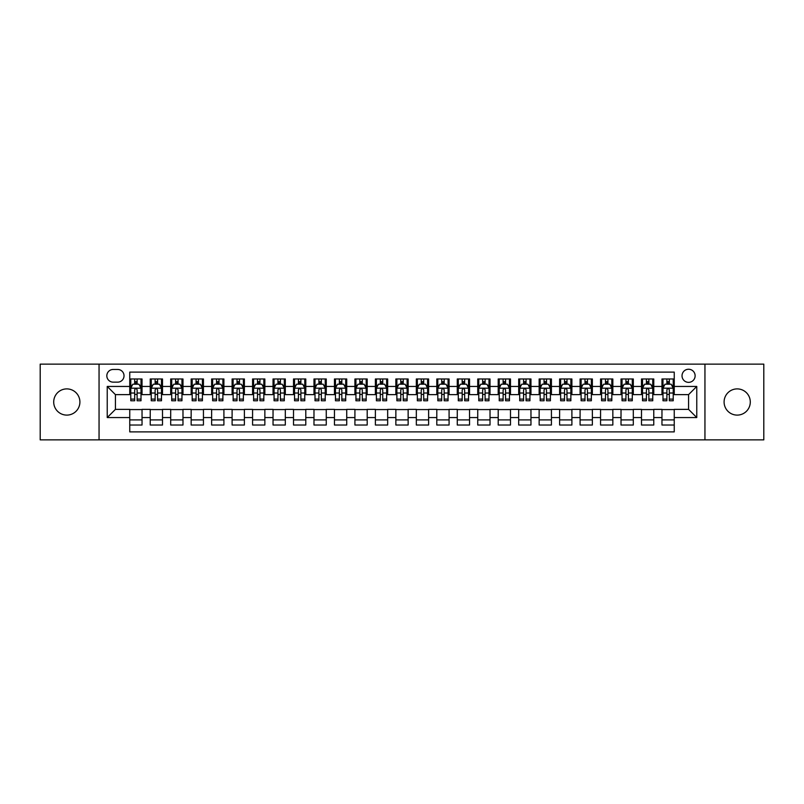 <?xml version="1.0" encoding="UTF-8"?>
<svg xmlns="http://www.w3.org/2000/svg" width="804" height="804" viewBox="0 0 804 804"><rect width="100%" height="100%" fill="white"/><g stroke="black" fill="none" stroke-linecap="round" stroke-linejoin="round"><path stroke-width="1.21" d="M737.188 388.895A13.105 13.105 0 0 0 724.092 402A13.105 13.105 0 0 0 737.188 415.105A13.105 13.105 0 0 0 750.293 402A13.105 13.105 0 0 0 737.188 388.895M66.812 388.895A13.105 13.105 0 0 0 53.707 402A13.105 13.105 0 0 0 66.812 415.105A13.105 13.105 0 0 0 79.908 402A13.105 13.105 0 0 0 66.812 388.895M688.576 369.247A6.553 6.553 0 0 0 682.023 375.8A6.553 6.553 0 0 0 688.576 382.352A6.553 6.553 0 0 0 695.128 375.8A6.553 6.553 0 0 0 688.576 369.247M704.947 439.868L763.8 439.868L763.8 364.132L704.947 364.132L704.947 439.868L99.053 439.868L99.053 364.132L40.2 364.132L40.2 439.868L99.053 439.868M674.244 378.975L661.963 378.975L661.963 386.443L653.773 386.443L653.773 394.633L661.963 394.633L661.963 386.443M653.773 386.443L653.773 378.975L641.491 378.975L641.491 386.443L633.311 386.443L633.311 394.633L641.491 394.633L641.491 386.443M633.311 386.443L633.311 378.975L621.02 378.975L621.02 386.443L612.839 386.443L612.839 394.633L621.02 394.633L621.02 386.443M612.839 386.443L612.839 378.975L600.558 378.975L600.558 386.443L592.367 386.443L592.367 394.633L600.558 394.633L600.558 386.443M592.367 386.443L592.367 378.975L580.086 378.975L580.086 386.443L571.895 386.443L571.895 394.633L580.086 394.633L580.086 386.443M571.895 386.443L571.895 378.975L559.614 378.975L559.614 386.443L551.423 386.443L551.423 394.633L559.614 394.633L559.614 386.443M551.423 386.443L551.423 378.975L539.142 378.975L539.142 386.443L530.962 386.443L530.962 394.633L539.142 394.633L539.142 386.443M530.962 386.443L530.962 378.975L518.68 378.975L518.68 386.443L510.49 386.443L510.49 394.633L518.68 394.633L518.68 386.443M510.49 386.443L510.49 378.975L498.209 378.975L498.209 386.443L490.018 386.443L490.018 394.633L498.209 394.633L498.209 386.443M490.018 386.443L490.018 378.975L477.737 378.975L477.737 386.443L469.546 386.443L469.546 394.633L477.737 394.633L477.737 386.443M469.546 386.443L469.546 378.975L457.265 378.975L457.265 386.443L449.084 386.443L449.084 394.633L457.265 394.633L457.265 386.443M449.084 386.443L449.084 378.975L436.803 378.975L436.803 386.443L428.612 386.443L428.612 394.633L436.803 394.633L436.803 386.443M428.612 386.443L428.612 378.975L416.331 378.975L416.331 386.443L408.141 386.443L408.141 394.633L416.331 394.633L416.331 386.443M408.141 386.443L408.141 378.975L395.859 378.975L395.859 386.443L387.669 386.443L387.669 394.633L395.859 394.633L395.859 386.443M387.669 386.443L387.669 378.975L375.388 378.975L375.388 386.443L367.197 386.443L367.197 394.633L375.388 394.633L375.388 386.443M367.197 386.443L367.197 378.975L354.916 378.975L354.916 386.443L346.735 386.443L346.735 394.633L354.916 394.633L354.916 386.443M346.735 386.443L346.735 378.975L334.454 378.975L334.454 386.443L326.263 386.443L326.263 394.633L334.454 394.633L334.454 386.443M326.263 386.443L326.263 378.975L313.982 378.975L313.982 386.443L305.791 386.443L305.791 394.633L313.982 394.633L313.982 386.443M305.791 386.443L305.791 378.975L293.51 378.975L293.51 386.443L285.319 386.443L285.319 394.633L293.51 394.633L293.51 386.443M285.319 386.443L285.319 378.975L273.038 378.975L273.038 386.443L264.858 386.443L264.858 394.633L273.038 394.633L273.038 386.443M264.858 386.443L264.858 378.975L252.577 378.975L252.577 386.443L244.386 386.443L244.386 394.633L252.577 394.633L252.577 386.443M244.386 386.443L244.386 378.975L232.105 378.975L232.105 386.443L223.914 386.443L223.914 394.633L232.105 394.633L232.105 386.443M223.914 386.443L223.914 378.975L211.633 378.975L211.633 386.443L203.442 386.443L203.442 394.633L211.633 394.633L211.633 386.443M203.442 386.443L203.442 378.975L191.161 378.975L191.161 386.443L182.98 386.443L182.98 394.633L191.161 394.633L191.161 386.443M182.98 386.443L182.98 378.975L170.689 378.975L170.689 386.443L162.508 386.443L162.508 394.633L170.689 394.633L170.689 386.443M162.508 386.443L162.508 378.975L150.227 378.975L150.227 394.633L142.037 394.633L142.037 378.975L129.756 378.975M129.756 425.025L142.037 425.025L142.037 409.367L150.227 409.367L150.227 425.025L162.508 425.025L162.508 409.367L170.689 409.367L170.689 417.557L162.508 417.557M170.689 417.557L170.689 425.025L182.98 425.025L182.98 409.367L191.161 409.367L191.161 417.557L182.98 417.557M191.161 417.557L191.161 425.025L203.442 425.025L203.442 409.367L211.633 409.367L211.633 417.557L203.442 417.557M211.633 417.557L211.633 425.025L223.914 425.025L223.914 409.367L232.105 409.367L232.105 417.557L223.914 417.557M232.105 417.557L232.105 425.025L244.386 425.025L244.386 409.367L252.577 409.367L252.577 417.557L244.386 417.557M252.577 417.557L252.577 425.025L264.858 425.025L264.858 409.367L273.038 409.367L273.038 417.557L264.858 417.557M273.038 417.557L273.038 425.025L285.319 425.025L285.319 409.367L293.51 409.367L293.51 417.557L285.319 417.557M293.51 417.557L293.51 425.025L305.791 425.025L305.791 409.367L313.982 409.367L313.982 417.557L305.791 417.557M313.982 417.557L313.982 425.025L326.263 425.025L326.263 409.367L334.454 409.367L334.454 417.557L326.263 417.557M334.454 417.557L334.454 425.025L346.735 425.025L346.735 409.367L354.916 409.367L354.916 417.557L346.735 417.557M354.916 417.557L354.916 425.025L367.197 425.025L367.197 409.367L375.388 409.367L375.388 417.557L367.197 417.557M375.388 417.557L375.388 425.025L387.669 425.025L387.669 409.367L395.859 409.367L395.859 417.557L387.669 417.557M395.859 417.557L395.859 425.025L408.141 425.025L408.141 409.367L416.331 409.367L416.331 417.557L408.141 417.557M416.331 417.557L416.331 425.025L428.612 425.025L428.612 409.367L436.803 409.367L436.803 417.557L428.612 417.557M436.803 417.557L436.803 425.025L449.084 425.025L449.084 409.367L457.265 409.367L457.265 417.557L449.084 417.557M457.265 417.557L457.265 425.025L469.546 425.025L469.546 409.367L477.737 409.367L477.737 417.557L469.546 417.557M477.737 417.557L477.737 425.025L490.018 425.025L490.018 409.367L498.209 409.367L498.209 417.557L490.018 417.557M498.209 417.557L498.209 425.025L510.49 425.025L510.49 409.367L518.68 409.367L518.68 417.557L510.49 417.557M518.68 417.557L518.68 425.025L530.962 425.025L530.962 409.367L539.142 409.367L539.142 417.557L530.962 417.557M539.142 417.557L539.142 425.025L551.423 425.025L551.423 409.367L559.614 409.367L559.614 417.557L551.423 417.557M559.614 417.557L559.614 425.025L571.895 425.025L571.895 409.367L580.086 409.367L580.086 417.557L571.895 417.557M580.086 417.557L580.086 425.025L592.367 425.025L592.367 409.367L600.558 409.367L600.558 417.557L592.367 417.557M600.558 417.557L600.558 425.025L612.839 425.025L612.839 409.367L621.02 409.367L621.02 417.557L612.839 417.557M621.02 417.557L621.02 425.025L633.311 425.025L633.311 409.367L641.491 409.367L641.491 417.557L633.311 417.557M641.491 417.557L641.491 425.025L653.773 425.025L653.773 409.367L661.963 409.367L661.963 417.557L653.773 417.557M113.173 382.141L117.675 382.141A6.342 6.342 0 0 0 124.027 375.8A6.342 6.342 0 0 0 117.675 369.458L113.173 369.458A6.342 6.342 0 0 0 106.831 375.8A6.342 6.342 0 0 0 113.173 382.141M704.947 364.132L99.053 364.132M674.244 386.443L674.244 372.111L129.756 372.111L129.756 394.633L115.424 394.633L115.424 409.367L129.756 409.367L129.756 431.889L674.244 431.889L674.244 409.367L688.576 409.367L688.576 394.633L674.244 394.633L674.244 386.443L696.766 386.443L696.766 417.557L674.244 417.557M129.756 417.557L107.233 417.557L107.233 386.443L129.756 386.443M661.963 417.557L661.963 425.025L674.244 425.025M129.756 384.091L130.781 384.091M134.67 384.091L137.122 384.091M141.012 384.091L142.037 384.091M129.756 394.422L130.781 394.422M134.67 394.422L137.122 394.422M141.012 394.422L142.037 394.422M129.756 409.578L142.037 409.578M129.756 419.909L142.037 419.909M150.227 394.422L151.252 394.422M155.132 394.422L157.594 394.422M161.483 394.422L162.508 394.422M150.227 384.091L151.252 384.091M155.132 384.091L157.594 384.091M161.483 384.091L162.508 384.091M150.227 409.578L162.508 409.578M150.227 419.909L162.508 419.909M170.689 409.578L182.98 409.578M170.689 419.909L182.98 419.909M170.689 384.091L171.714 384.091M175.604 384.091L178.066 384.091M181.955 384.091L182.98 384.091M170.689 394.422L171.714 394.422M175.604 394.422L178.066 394.422M181.955 394.422L182.98 394.422M191.161 409.578L203.442 409.578M191.161 419.909L203.442 419.909M191.161 384.091L192.186 384.091M196.075 384.091L198.528 384.091M202.417 384.091L203.442 384.091M191.161 394.422L192.186 394.422M196.075 394.422L198.528 394.422M202.417 394.422L203.442 394.422M211.633 409.578L223.914 409.578M211.633 419.909L223.914 419.909M211.633 384.091L212.658 384.091M216.547 384.091L219 384.091M222.889 384.091L223.914 384.091M211.633 394.422L212.658 394.422M216.547 394.422L219 394.422M222.889 394.422L223.914 394.422M232.105 409.578L244.386 409.578M232.105 419.909L244.386 419.909M232.105 384.091L233.13 384.091M237.019 384.091L239.471 384.091M243.361 384.091L244.386 384.091M232.105 394.422L233.13 394.422M237.019 394.422L239.471 394.422M243.361 394.422L244.386 394.422M252.577 409.578L264.858 409.578M252.577 419.909L264.858 419.909M252.577 384.091L253.592 384.091M257.481 384.091L259.943 384.091M263.833 384.091L264.858 384.091M252.577 394.422L253.592 394.422M257.481 394.422L259.943 394.422M263.833 394.422L264.858 394.422M273.038 409.578L285.319 409.578M273.038 419.909L285.319 419.909M273.038 384.091L274.063 384.091M277.953 384.091L280.415 384.091M284.304 384.091L285.319 384.091M273.038 394.422L274.063 394.422M277.953 394.422L280.415 394.422M284.304 394.422L285.319 394.422M293.51 409.578L305.791 409.578M293.51 419.909L305.791 419.909M293.51 384.091L294.535 384.091M298.425 384.091L300.877 384.091M304.766 384.091L305.791 384.091M293.51 394.422L294.535 394.422M298.425 394.422L300.877 394.422M304.766 394.422L305.791 394.422M313.982 409.578L326.263 409.578M313.982 419.909L326.263 419.909M313.982 384.091L315.007 384.091M318.897 384.091L321.349 384.091M325.238 384.091L326.263 384.091M313.982 394.422L315.007 394.422M318.897 394.422L321.349 394.422M325.238 394.422L326.263 394.422M334.454 409.578L346.735 409.578M334.454 419.909L346.735 419.909M334.454 384.091L335.469 384.091M339.358 384.091L341.821 384.091M345.71 384.091L346.735 384.091M334.454 394.422L335.469 394.422M339.358 394.422L341.821 394.422M345.71 394.422L346.735 394.422M354.916 409.578L367.197 409.578M354.916 419.909L367.197 419.909M354.916 384.091L355.941 384.091M359.83 384.091L362.292 384.091M366.182 384.091L367.197 384.091M354.916 394.422L355.941 394.422M359.83 394.422L362.292 394.422M366.182 394.422L367.197 394.422M375.388 409.578L387.669 409.578M375.388 419.909L387.669 419.909M375.388 384.091L376.413 384.091M380.302 384.091L382.754 384.091M386.644 384.091L387.669 384.091M375.388 394.422L376.413 394.422M380.302 394.422L382.754 394.422M386.644 394.422L387.669 394.422M395.859 409.578L408.141 409.578M395.859 419.909L408.141 419.909M395.859 384.091L396.885 384.091M400.774 384.091L403.226 384.091M407.115 384.091L408.141 384.091M395.859 394.422L396.885 394.422M400.774 394.422L403.226 394.422M407.115 394.422L408.141 394.422M416.331 409.578L428.612 409.578M416.331 419.909L428.612 419.909M416.331 384.091L417.356 384.091M421.246 384.091L423.698 384.091M427.587 384.091L428.612 384.091M416.331 394.422L417.356 394.422M421.246 394.422L423.698 394.422M427.587 394.422L428.612 394.422M436.803 409.578L449.084 409.578M436.803 419.909L449.084 419.909M436.803 384.091L437.818 384.091M441.708 384.091L444.17 384.091M448.059 384.091L449.084 384.091M436.803 394.422L437.818 394.422M441.708 394.422L444.17 394.422M448.059 394.422L449.084 394.422M457.265 409.578L469.546 409.578M457.265 419.909L469.546 419.909M457.265 384.091L458.29 384.091M462.179 384.091L464.642 384.091M468.531 384.091L469.546 384.091M457.265 394.422L458.29 394.422M462.179 394.422L464.642 394.422M468.531 394.422L469.546 394.422M477.737 409.578L490.018 409.578M477.737 419.909L490.018 419.909M477.737 384.091L478.762 384.091M482.651 384.091L485.103 384.091M488.993 384.091L490.018 384.091M477.737 394.422L478.762 394.422M482.651 394.422L485.103 394.422M488.993 394.422L490.018 394.422M498.209 409.578L510.49 409.578M498.209 419.909L510.49 419.909M498.209 384.091L499.234 384.091M503.123 384.091L505.575 384.091M509.465 384.091L510.49 384.091M498.209 394.422L499.234 394.422M503.123 394.422L505.575 394.422M509.465 394.422L510.49 394.422M518.68 409.578L530.962 409.578M518.68 419.909L530.962 419.909M518.68 384.091L519.696 384.091M523.585 384.091L526.047 384.091M529.936 384.091L530.962 384.091M518.68 394.422L519.696 394.422M523.585 394.422L526.047 394.422M529.936 394.422L530.962 394.422M539.142 409.578L551.423 409.578M539.142 419.909L551.423 419.909M539.142 384.091L540.167 384.091M544.057 384.091L546.519 384.091M550.408 384.091L551.423 384.091M539.142 394.422L540.167 394.422M544.057 394.422L546.519 394.422M550.408 394.422L551.423 394.422M559.614 409.578L571.895 409.578M559.614 419.909L571.895 419.909M559.614 384.091L560.639 384.091M564.529 384.091L566.981 384.091M570.87 384.091L571.895 384.091M559.614 394.422L560.639 394.422M564.529 394.422L566.981 394.422M570.87 394.422L571.895 394.422M580.086 409.578L592.367 409.578M580.086 419.909L592.367 419.909M580.086 384.091L581.111 384.091M585 384.091L587.453 384.091M591.342 384.091L592.367 384.091M580.086 394.422L581.111 394.422M585 394.422L587.453 394.422M591.342 394.422L592.367 394.422M600.558 409.578L612.839 409.578M600.558 419.909L612.839 419.909M600.558 384.091L601.583 384.091M605.472 384.091L607.924 384.091M611.814 384.091L612.839 384.091M600.558 394.422L601.583 394.422M605.472 394.422L607.924 394.422M611.814 394.422L612.839 394.422M621.02 409.578L633.311 409.578M621.02 419.909L633.311 419.909M621.02 384.091L622.045 384.091M625.934 384.091L628.396 384.091M632.286 384.091L633.311 384.091M621.02 394.422L622.045 394.422M625.934 394.422L628.396 394.422M632.286 394.422L633.311 394.422M641.491 409.578L653.773 409.578M641.491 419.909L653.773 419.909M641.491 384.091L642.517 384.091M646.406 384.091L648.868 384.091M652.747 384.091L653.773 384.091M641.491 394.422L642.517 394.422M646.406 394.422L648.868 394.422M652.747 394.422L653.773 394.422M661.963 409.578L674.244 409.578M661.963 419.909L674.244 419.909M661.963 384.091L662.988 384.091M666.878 384.091L669.33 384.091M673.219 384.091L674.244 384.091M661.963 394.422L662.988 394.422M666.878 394.422L669.33 394.422M673.219 394.422L674.244 394.422M115.424 394.633L107.233 386.443M115.424 409.367L107.233 417.557M696.766 386.443L688.576 394.633M696.766 417.557L688.576 409.367M137.122 381.629L134.67 381.629M141.012 399.106L137.122 399.106L137.122 400.774L141.012 400.774L141.012 388.282L138.961 384.191L132.821 384.191L130.781 388.282L130.781 400.774L134.67 400.774L134.67 399.106L130.781 399.106M130.781 388.282L130.781 378.975M141.012 388.282L141.012 378.975M134.67 384.191L134.67 378.975M137.122 378.975L137.122 384.191M137.122 399.106L137.122 389.819C136.308 388.242 135.484 388.242 134.67 389.819L134.67 399.106M157.594 381.629L155.132 381.629M161.483 399.106L157.594 399.106L157.594 400.774L161.483 400.774L161.483 388.282L159.433 384.191L153.293 384.191L151.252 388.282L151.252 400.774L155.132 400.774L155.132 399.106L151.252 399.106M151.252 388.282L151.252 378.975M161.483 388.282L161.483 378.975M155.132 384.191L155.132 378.975M157.594 378.975L157.594 384.191M157.594 399.106L157.594 389.819C156.78 388.242 155.956 388.242 155.132 389.819L155.132 399.106M178.066 381.629L175.604 381.629M181.955 399.106L178.066 399.106L178.066 400.774L181.955 400.774L181.955 388.282L179.905 384.191L173.764 384.191L171.714 388.282L171.714 400.774L175.604 400.774L175.604 399.106L171.714 399.106M171.714 388.282L171.714 378.975M181.955 388.282L181.955 378.975M175.604 384.191L175.604 378.975M178.066 378.975L178.066 384.191M178.066 399.106L178.066 389.819C177.242 388.242 176.428 388.242 175.604 389.819L175.604 399.106M198.528 381.629L196.075 381.629M202.417 399.106L198.528 399.106L198.528 400.774L202.417 400.774L202.417 388.282L200.377 384.191L194.236 384.191L192.186 388.282L192.186 400.774L196.075 400.774L196.075 399.106L192.186 399.106M192.186 388.282L192.186 378.975M202.417 388.282L202.417 378.975M196.075 384.191L196.075 378.975M198.528 378.975L198.528 384.191M198.528 399.106L198.528 389.819C197.714 388.242 196.9 388.242 196.075 389.819L196.075 399.106M219 381.629L216.547 381.629M222.889 399.106L219 399.106L219 400.774L222.889 400.774L222.889 388.282L220.849 384.191L214.708 384.191L212.658 388.282L212.658 400.774L216.547 400.774L216.547 399.106L212.658 399.106M212.658 388.282L212.658 378.975M222.889 388.282L222.889 378.975M216.547 384.191L216.547 378.975M219 378.975L219 384.191M219 399.106L219 389.819C218.185 388.242 217.361 388.242 216.547 389.819L216.547 399.106M239.471 381.629L237.019 381.629M243.361 399.106L239.471 399.106L239.471 400.774L243.361 400.774L243.361 388.282L241.311 384.191L235.17 384.191L233.13 388.282L233.13 400.774L237.019 400.774L237.019 399.106L233.13 399.106M233.13 388.282L233.13 378.975M243.361 388.282L243.361 378.975M237.019 384.191L237.019 378.975M239.471 378.975L239.471 384.191M239.471 399.106L239.471 389.819C238.657 388.242 237.833 388.242 237.019 389.819L237.019 399.106M259.943 381.629L257.481 381.629M263.833 399.106L259.943 399.106L259.943 400.774L263.833 400.774L263.833 388.282L261.782 384.191L255.642 384.191L253.592 388.282L253.592 400.774L257.481 400.774L257.481 399.106L253.592 399.106M253.592 388.282L253.592 378.975M263.833 388.282L263.833 378.975M257.481 384.191L257.481 378.975M259.943 378.975L259.943 384.191M259.943 399.106L259.943 389.819C259.119 388.242 258.305 388.242 257.481 389.819L257.481 399.106M280.415 381.629L277.953 381.629M284.304 399.106L280.415 399.106L280.415 400.774L284.304 400.774L284.304 388.282L282.254 384.191L276.114 384.191L274.063 388.282L274.063 400.774L277.953 400.774L277.953 399.106L274.063 399.106M274.063 388.282L274.063 378.975M284.304 388.282L284.304 378.975M277.953 384.191L277.953 378.975M280.415 378.975L280.415 384.191M280.415 399.106L280.415 389.819C279.591 388.242 278.777 388.242 277.953 389.819L277.953 399.106M300.877 381.629L298.425 381.629M304.766 399.106L300.877 399.106L300.877 400.774L304.766 400.774L304.766 388.282L302.726 384.191L296.586 384.191L294.535 388.282L294.535 400.774L298.425 400.774L298.425 399.106L294.535 399.106M294.535 388.282L294.535 378.975M304.766 388.282L304.766 378.975M298.425 384.191L298.425 378.975M300.877 378.975L300.877 384.191M300.877 399.106L300.877 389.819C300.063 388.242 299.239 388.242 298.425 389.819L298.425 399.106M321.349 381.629L318.897 381.629M325.238 399.106L321.349 399.106L321.349 400.774L325.238 400.774L325.238 388.282L323.188 384.191L317.047 384.191L315.007 388.282L315.007 400.774L318.897 400.774L318.897 399.106L315.007 399.106M315.007 388.282L315.007 378.975M325.238 388.282L325.238 378.975M318.897 384.191L318.897 378.975M321.349 378.975L321.349 384.191M321.349 399.106L321.349 389.819C320.535 388.242 319.711 388.242 318.897 389.819L318.897 399.106M341.821 381.629L339.358 381.629M345.71 399.106L341.821 399.106L341.821 400.774L345.71 400.774L345.71 388.282L343.66 384.191L337.519 384.191L335.469 388.282L335.469 400.774L339.358 400.774L339.358 399.106L335.469 399.106M335.469 388.282L335.469 378.975M345.71 388.282L345.71 378.975M339.358 384.191L339.358 378.975M341.821 378.975L341.821 384.191M341.821 399.106L341.821 389.819C341.007 388.242 340.182 388.242 339.358 389.819L339.358 399.106M362.292 381.629L359.83 381.629M366.182 399.106L362.292 399.106L362.292 400.774L366.182 400.774L366.182 388.282L364.132 384.191L357.991 384.191L355.941 388.282L355.941 400.774L359.83 400.774L359.83 399.106L355.941 399.106M355.941 388.282L355.941 378.975M366.182 388.282L366.182 378.975M359.83 384.191L359.83 378.975M362.292 378.975L362.292 384.191M362.292 399.106L362.292 389.819C361.468 388.242 360.654 388.242 359.83 389.819L359.83 399.106M382.754 381.629L380.302 381.629M386.644 399.106L382.754 399.106L382.754 400.774L386.644 400.774L386.644 388.282L384.603 384.191L378.463 384.191L376.413 388.282L376.413 400.774L380.302 400.774L380.302 399.106L376.413 399.106M376.413 388.282L376.413 378.975M386.644 388.282L386.644 378.975M380.302 384.191L380.302 378.975M382.754 378.975L382.754 384.191M382.754 399.106L382.754 389.819C381.94 388.242 381.126 388.242 380.302 389.819L380.302 399.106M403.226 381.629L400.774 381.629M407.115 399.106L403.226 399.106L403.226 400.774L407.115 400.774L407.115 388.282L405.075 384.191L398.925 384.191L396.885 388.282L396.885 400.774L400.774 400.774L400.774 399.106L396.885 399.106M396.885 388.282L396.885 378.975M407.115 388.282L407.115 378.975M400.774 384.191L400.774 378.975M403.226 378.975L403.226 384.191M403.226 399.106L403.226 389.819C402.412 388.242 401.588 388.242 400.774 389.819L400.774 399.106M423.698 381.629L421.246 381.629M427.587 399.106L423.698 399.106L423.698 400.774L427.587 400.774L427.587 388.282L425.537 384.191L419.397 384.191L417.356 388.282L417.356 400.774L421.246 400.774L421.246 399.106L417.356 399.106M417.356 388.282L417.356 378.975M427.587 388.282L427.587 378.975M421.246 384.191L421.246 378.975M423.698 378.975L423.698 384.191M423.698 399.106L423.698 389.819C422.884 388.242 422.06 388.242 421.246 389.819L421.246 399.106M444.17 381.629L441.708 381.629M448.059 399.106L444.17 399.106L444.17 400.774L448.059 400.774L448.059 388.282L446.009 384.191L439.868 384.191L437.818 388.282L437.818 400.774L441.708 400.774L441.708 399.106L437.818 399.106M437.818 388.282L437.818 378.975M448.059 388.282L448.059 378.975M441.708 384.191L441.708 378.975M444.17 378.975L444.17 384.191M444.17 399.106L444.17 389.819C443.346 388.242 442.532 388.242 441.708 389.819L441.708 399.106M464.642 381.629L462.179 381.629M468.531 399.106L464.642 399.106L464.642 400.774L468.531 400.774L468.531 388.282L466.481 384.191L460.34 384.191L458.29 388.282L458.29 400.774L462.179 400.774L462.179 399.106L458.29 399.106M458.29 388.282L458.29 378.975M468.531 388.282L468.531 378.975M462.179 384.191L462.179 378.975M464.642 378.975L464.642 384.191M464.642 399.106L464.642 389.819C463.818 388.242 463.003 388.242 462.179 389.819L462.179 399.106M485.103 381.629L482.651 381.629M488.993 399.106L485.103 399.106L485.103 400.774L488.993 400.774L488.993 388.282L486.953 384.191L480.812 384.191L478.762 388.282L478.762 400.774L482.651 400.774L482.651 399.106L478.762 399.106M478.762 388.282L478.762 378.975M488.993 388.282L488.993 378.975M482.651 384.191L482.651 378.975M485.103 378.975L485.103 384.191M485.103 399.106L485.103 389.819C484.289 388.242 483.465 388.242 482.651 389.819L482.651 399.106M505.575 381.629L503.123 381.629M509.465 399.106L505.575 399.106L505.575 400.774L509.465 400.774L509.465 388.282L507.414 384.191L501.274 384.191L499.234 388.282L499.234 400.774L503.123 400.774L503.123 399.106L499.234 399.106M499.234 388.282L499.234 378.975M509.465 388.282L509.465 378.975M503.123 384.191L503.123 378.975M505.575 378.975L505.575 384.191M505.575 399.106L505.575 389.819C504.761 388.242 503.937 388.242 503.123 389.819L503.123 399.106M526.047 381.629L523.585 381.629M529.936 399.106L526.047 399.106L526.047 400.774L529.936 400.774L529.936 388.282L527.886 384.191L521.746 384.191L519.696 388.282L519.696 400.774L523.585 400.774L523.585 399.106L519.696 399.106M519.696 388.282L519.696 378.975M529.936 388.282L529.936 378.975M523.585 384.191L523.585 378.975M526.047 378.975L526.047 384.191M526.047 399.106L526.047 389.819C525.223 388.242 524.409 388.242 523.585 389.819L523.585 399.106M546.519 381.629L544.057 381.629M550.408 399.106L546.519 399.106L546.519 400.774L550.408 400.774L550.408 388.282L548.358 384.191L542.218 384.191L540.167 388.282L540.167 400.774L544.057 400.774L544.057 399.106L540.167 399.106M540.167 388.282L540.167 378.975M550.408 388.282L550.408 378.975M544.057 384.191L544.057 378.975M546.519 378.975L546.519 384.191M546.519 399.106L546.519 389.819C545.695 388.242 544.881 388.242 544.057 389.819L544.057 399.106M566.981 381.629L564.529 381.629M570.87 399.106L566.981 399.106L566.981 400.774L570.87 400.774L570.87 388.282L568.83 384.191L562.689 384.191L560.639 388.282L560.639 400.774L564.529 400.774L564.529 399.106L560.639 399.106M560.639 388.282L560.639 378.975M570.87 388.282L570.87 378.975M564.529 384.191L564.529 378.975M566.981 378.975L566.981 384.191M566.981 399.106L566.981 389.819C566.167 388.242 565.353 388.242 564.529 389.819L564.529 399.106M587.453 381.629L585 381.629M591.342 399.106L587.453 399.106L587.453 400.774L591.342 400.774L591.342 388.282L589.292 384.191L583.151 384.191L581.111 388.282L581.111 400.774L585 400.774L585 399.106L581.111 399.106M581.111 388.282L581.111 378.975M591.342 388.282L591.342 378.975M585 384.191L585 378.975M587.453 378.975L587.453 384.191M587.453 399.106L587.453 389.819C586.639 388.242 585.814 388.242 585 389.819L585 399.106M607.924 381.629L605.472 381.629M611.814 399.106L607.924 399.106L607.924 400.774L611.814 400.774L611.814 388.282L609.764 384.191L603.623 384.191L601.583 388.282L601.583 400.774L605.472 400.774L605.472 399.106L601.583 399.106M601.583 388.282L601.583 378.975M611.814 388.282L611.814 378.975M605.472 384.191L605.472 378.975M607.924 378.975L607.924 384.191M607.924 399.106L607.924 389.819C607.11 388.242 606.286 388.242 605.472 389.819L605.472 399.106M628.396 381.629L625.934 381.629M632.286 399.106L628.396 399.106L628.396 400.774L632.286 400.774L632.286 388.282L630.236 384.191L624.095 384.191L622.045 388.282L622.045 400.774L625.934 400.774L625.934 399.106L622.045 399.106M622.045 388.282L622.045 378.975M632.286 388.282L632.286 378.975M625.934 384.191L625.934 378.975M628.396 378.975L628.396 384.191M628.396 399.106L628.396 389.819C627.572 388.242 626.758 388.242 625.934 389.819L625.934 399.106M648.868 381.629L646.406 381.629M652.747 399.106L648.868 399.106L648.868 400.774L652.747 400.774L652.747 388.282L650.707 384.191L644.567 384.191L642.517 388.282L642.517 400.774L646.406 400.774L646.406 399.106L642.517 399.106M642.517 388.282L642.517 378.975M652.747 388.282L652.747 378.975M646.406 384.191L646.406 378.975M648.868 378.975L648.868 384.191M648.868 399.106L648.868 389.819C648.044 388.242 647.23 388.242 646.406 389.819L646.406 399.106M669.33 381.629L666.878 381.629M673.219 399.106L669.33 399.106L669.33 400.774L673.219 400.774L673.219 388.282L671.179 384.191L665.039 384.191L662.988 388.282L662.988 400.774L666.878 400.774L666.878 399.106L662.988 399.106M662.988 388.282L662.988 378.975M673.219 388.282L673.219 378.975M666.878 384.191L666.878 378.975M669.33 378.975L669.33 384.191M669.33 399.106L669.33 389.819C668.516 388.242 667.692 388.242 666.878 389.819L666.878 399.106M150.227 417.557L142.037 417.557M150.227 386.443L142.037 386.443M140.961 388.181L130.831 388.181M130.781 385.317L132.258 385.317M139.524 385.317L141.012 385.317M134.67 393.025L130.781 393.025M141.012 393.025L137.122 393.025M137.122 382.935L134.67 382.935M161.433 388.181L151.303 388.181M151.252 385.317L152.73 385.317M159.996 385.317L161.483 385.317M155.132 393.025L151.252 393.025M161.483 393.025L157.594 393.025M157.594 382.935L155.132 382.935M181.905 388.181L171.765 388.181M171.714 385.317L173.202 385.317M180.468 385.317L181.955 385.317M175.604 393.025L171.714 393.025M181.955 393.025L178.066 393.025M178.066 382.935L175.604 382.935M202.367 388.181L192.236 388.181M192.186 385.317L193.674 385.317M200.94 385.317L202.417 385.317M196.075 393.025L192.186 393.025M202.417 393.025L198.528 393.025M198.528 382.935L196.075 382.935M222.839 388.181L212.708 388.181M212.658 385.317L214.135 385.317M221.412 385.317L222.889 385.317M216.547 393.025L212.658 393.025M222.889 393.025L219 393.025M219 382.935L216.547 382.935M243.31 388.181L233.18 388.181M233.13 385.317L234.607 385.317M241.873 385.317L243.361 385.317M237.019 393.025L233.13 393.025M243.361 393.025L239.471 393.025M239.471 382.935L237.019 382.935M263.782 388.181L253.642 388.181M253.592 385.317L255.079 385.317M262.345 385.317L263.833 385.317M257.481 393.025L253.592 393.025M263.833 393.025L259.943 393.025M259.943 382.935L257.481 382.935M284.244 388.181L274.114 388.181M274.063 385.317L275.551 385.317M282.817 385.317L284.304 385.317M277.953 393.025L274.063 393.025M284.304 393.025L280.415 393.025M280.415 382.935L277.953 382.935M304.716 388.181L294.586 388.181M294.535 385.317L296.023 385.317M303.289 385.317L304.766 385.317M298.425 393.025L294.535 393.025M304.766 393.025L300.877 393.025M300.877 382.935L298.425 382.935M325.188 388.181L315.057 388.181M315.007 385.317L316.485 385.317M323.751 385.317L325.238 385.317M318.897 393.025L315.007 393.025M325.238 393.025L321.349 393.025M321.349 382.935L318.897 382.935M345.66 388.181L335.529 388.181M335.469 385.317L336.956 385.317M344.223 385.317L345.71 385.317M339.358 393.025L335.469 393.025M345.71 393.025L341.821 393.025M341.821 382.935L339.358 382.935M366.132 388.181L355.991 388.181M355.941 385.317L357.428 385.317M364.694 385.317L366.182 385.317M359.83 393.025L355.941 393.025M366.182 393.025L362.292 393.025M362.292 382.935L359.83 382.935M386.593 388.181L376.463 388.181M376.413 385.317L377.9 385.317M385.166 385.317L386.644 385.317M380.302 393.025L376.413 393.025M386.644 393.025L382.754 393.025M382.754 382.935L380.302 382.935M407.065 388.181L396.935 388.181M396.885 385.317L398.362 385.317M405.638 385.317L407.115 385.317M400.774 393.025L396.885 393.025M407.115 393.025L403.226 393.025M403.226 382.935L400.774 382.935M427.537 388.181L417.407 388.181M417.356 385.317L418.834 385.317M426.1 385.317L427.587 385.317M421.246 393.025L417.356 393.025M427.587 393.025L423.698 393.025M423.698 382.935L421.246 382.935M448.009 388.181L437.868 388.181M437.818 385.317L439.306 385.317M446.572 385.317L448.059 385.317M441.708 393.025L437.818 393.025M448.059 393.025L444.17 393.025M444.17 382.935L441.708 382.935M468.471 388.181L458.34 388.181M458.29 385.317L459.777 385.317M467.044 385.317L468.531 385.317M462.179 393.025L458.29 393.025M468.531 393.025L464.642 393.025M464.642 382.935L462.179 382.935M488.943 388.181L478.812 388.181M478.762 385.317L480.249 385.317M487.515 385.317L488.993 385.317M482.651 393.025L478.762 393.025M488.993 393.025L485.103 393.025M485.103 382.935L482.651 382.935M509.414 388.181L499.284 388.181M499.234 385.317L500.711 385.317M507.977 385.317L509.465 385.317M503.123 393.025L499.234 393.025M509.465 393.025L505.575 393.025M505.575 382.935L503.123 382.935M529.886 388.181L519.756 388.181M519.696 385.317L521.183 385.317M528.449 385.317L529.936 385.317M523.585 393.025L519.696 393.025M529.936 393.025L526.047 393.025M526.047 382.935L523.585 382.935M550.358 388.181L540.218 388.181M540.167 385.317L541.655 385.317M548.921 385.317L550.408 385.317M544.057 393.025L540.167 393.025M550.408 393.025L546.519 393.025M546.519 382.935L544.057 382.935M570.82 388.181L560.689 388.181M560.639 385.317L562.127 385.317M569.393 385.317L570.87 385.317M564.529 393.025L560.639 393.025M570.87 393.025L566.981 393.025M566.981 382.935L564.529 382.935M591.292 388.181L581.161 388.181M581.111 385.317L582.588 385.317M589.865 385.317L591.342 385.317M585 393.025L581.111 393.025M591.342 393.025L587.453 393.025M587.453 382.935L585 382.935M611.764 388.181L601.633 388.181M601.583 385.317L603.06 385.317M610.326 385.317L611.814 385.317M605.472 393.025L601.583 393.025M611.814 393.025L607.924 393.025M607.924 382.935L605.472 382.935M632.235 388.181L622.095 388.181M622.045 385.317L623.532 385.317M630.798 385.317L632.286 385.317M625.934 393.025L622.045 393.025M632.286 393.025L628.396 393.025M628.396 382.935L625.934 382.935M652.697 388.181L642.567 388.181M642.517 385.317L644.004 385.317M651.27 385.317L652.747 385.317M646.406 393.025L642.517 393.025M652.747 393.025L648.868 393.025M648.868 382.935L646.406 382.935M673.169 388.181L663.039 388.181M662.988 385.317L664.476 385.317M671.742 385.317L673.219 385.317M666.878 393.025L662.988 393.025M673.219 393.025L669.33 393.025M669.33 382.935L666.878 382.935"/></g></svg>
